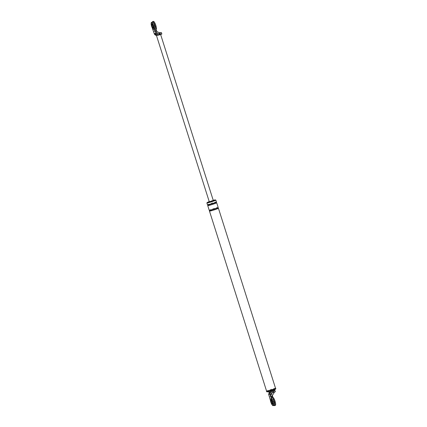<?xml version="1.0" encoding="UTF-8"?>
<svg xmlns="http://www.w3.org/2000/svg" width="427" height="427" viewBox="0 0 427 427"><rect width="100%" height="100%" fill="white"/><g stroke="black" fill="none" stroke-linecap="round" stroke-linejoin="round"><path stroke-width="0.32" stroke-dasharray="2.13 1.6" d="M273.963 405.378A4.27 1.067 71.5 0 1 271.892 401.006A4.27 1.067 71.5 0 1 271.828 397.532A4.27 1.067 71.5 0 1 271.892 397.521A4.27 1.067 71.5 0 1 273.606 399.731M272.538 399.555A2.135 0.534 71.5 0 1 273.712 401.476A2.135 0.534 71.5 0 1 273.862 403.611A2.135 0.534 71.5 0 1 273.83 403.616A2.135 0.534 71.5 0 1 272.656 401.69A2.135 0.534 71.5 0 1 272.506 399.56A2.135 0.534 71.5 0 1 272.538 399.555A2.135 0.534 71.5 0 1 273.712 401.476A2.135 0.534 71.5 0 1 273.862 403.611A2.135 0.534 71.5 0 1 273.83 403.616A2.135 0.534 71.5 0 1 272.656 401.69A2.135 0.534 71.5 0 1 272.506 399.56A2.135 0.534 71.5 0 1 272.538 399.555M275.255 405.388A4.27 1.067 71.5 0 1 272.917 401.535A4.27 1.067 71.5 0 1 272.613 397.27A4.27 1.067 71.5 0 1 272.677 397.259A4.27 1.067 71.5 0 1 272.826 397.281M274.614 403.355A2.135 0.534 71.5 0 1 273.44 401.428A2.135 0.534 71.5 0 1 273.291 399.298A2.135 0.534 71.5 0 1 273.323 399.293A2.135 0.534 71.5 0 1 274.497 401.215A2.135 0.534 71.5 0 1 274.646 403.35A2.135 0.534 71.5 0 1 274.614 403.355M270.798 398.786A3.416 0.854 -108.5 0 0 271.118 402.277A3.416 0.854 -108.5 0 0 272.96 405.255M272.575 404.038A2.135 0.534 -108.5 0 0 272.607 404.027A2.135 0.534 -108.5 0 0 272.458 401.898A2.135 0.534 -108.5 0 0 271.284 399.971A2.135 0.534 -108.5 0 0 271.252 399.982A2.135 0.534 -108.5 0 0 271.166 400.051A2.135 0.534 71.5 0 1 271.252 399.982A2.135 0.534 71.5 0 1 271.284 399.971A2.135 0.534 71.5 0 1 272.458 401.898A2.135 0.534 71.5 0 1 272.607 404.027A2.135 0.534 71.5 0 1 272.575 404.038A2.135 0.534 71.5 0 1 272.495 404.022A2.135 0.534 -108.5 0 0 272.575 404.038M155.487 27.365A4.27 1.067 71.5 0 1 155.295 29.725A4.27 1.067 71.5 0 1 155.225 29.741A4.27 1.067 71.5 0 1 153.208 26.794A4.27 1.067 71.5 0 1 152.279 22.177M153.293 23.645A2.135 0.534 71.5 0 1 154.467 25.567A2.135 0.534 71.5 0 1 154.617 27.702A2.135 0.534 71.5 0 1 154.585 27.707A2.135 0.534 71.5 0 1 153.41 25.785A2.135 0.534 71.5 0 1 153.261 23.65A2.135 0.534 71.5 0 1 153.293 23.645A2.135 0.534 -108.5 0 0 153.261 23.65A2.135 0.534 -108.5 0 0 153.41 25.785A2.135 0.534 -108.5 0 0 154.585 27.707A2.135 0.534 -108.5 0 0 154.617 27.702A2.135 0.534 -108.5 0 0 154.467 25.567A2.135 0.534 -108.5 0 0 153.293 23.645M156.138 29.436A4.27 1.067 71.5 0 1 156.079 29.463A4.27 1.067 71.5 0 1 156.01 29.479A4.27 1.067 71.5 0 1 153.709 25.753A4.27 1.067 71.5 0 1 153.309 21.393M155.369 27.445A2.135 0.534 71.5 0 1 154.195 25.519A2.135 0.534 71.5 0 1 154.046 23.389A2.135 0.534 71.5 0 1 154.078 23.384A2.135 0.534 71.5 0 1 155.252 25.305A2.135 0.534 71.5 0 1 155.401 27.44A2.135 0.534 71.5 0 1 155.369 27.445M151.553 22.877A3.416 0.854 -108.5 0 0 151.873 26.367A3.416 0.854 -108.5 0 0 153.715 29.346M153.165 28.187L153.362 28.123A2.135 0.534 -108.5 0 1 153.33 28.129A2.135 0.534 -108.5 0 1 153.25 28.113A2.135 0.534 -108.5 0 0 153.33 28.129A2.135 0.534 -108.5 0 0 153.362 28.123A2.135 0.534 -108.5 0 0 153.208 25.988A2.135 0.534 -108.5 0 0 152.039 24.061A2.135 0.534 -108.5 0 0 152.007 24.072A2.135 0.534 -108.5 0 0 151.921 24.142A2.135 0.534 -108.5 0 1 152.007 24.072L154.046 23.389M270.478 400.611L270.942 402.085A3.843 0.961 71.5 0 0 272.367 405.116M273.6 390.71L270.339 391.634A2.135 2.066 85.3 0 0 269.709 391.975M270.339 391.634L271.257 391.559A2.135 2.066 85.3 0 0 271.124 391.607M269.421 391.975L271.07 391.201L271.476 393.374L271.882 392.37L269.848 393.187L270.211 395.653L271.476 393.374M272.341 395.482L271.161 393.08L274.273 392.173M269.848 393.187L271.161 393.08M275.324 391.703A11.241 0.667 -17.6 0 0 273.59 391.885L271.882 392.37M268.802 395.333L270.899 391.554M274.401 405.228A3.843 0.961 71.5 0 1 272.202 401.663L270.942 402.085M272.202 401.663L270.654 396.79L269.4 397.206L270.211 395.653M270.654 396.79L270.211 395.664M275.837 388.864A4.804 0.283 -17.6 0 0 275.671 388.842A4.804 0.283 -17.6 0 0 270.595 390.23A4.804 0.283 -17.6 0 0 266.678 391.772M275.57 388.874A4.697 0.278 -17.6 0 0 270.296 390.337A4.697 0.278 -17.6 0 0 266.838 391.762A4.697 0.278 -17.6 0 0 266.944 391.762A4.697 0.278 -17.6 0 0 271.588 390.502A4.697 0.278 -17.6 0 0 275.703 388.949A4.697 0.278 -17.6 0 0 275.57 388.874M269.907 391.671L269.549 391.981M275.527 388.228A4.804 0.283 -17.6 0 0 275.479 388.234A4.804 0.283 -17.6 0 0 270.883 389.467A4.804 0.283 -17.6 0 0 266.571 391.073M275.543 388.287A4.697 0.278 -17.6 0 0 275.378 388.266A4.697 0.278 -17.6 0 0 270.414 389.621A4.697 0.278 -17.6 0 0 266.587 391.127M213.217 200.29L209.145 201.581M215.416 200.151A4.697 0.278 -17.6 0 0 211.296 201.282A4.697 0.278 -17.6 0 0 207.271 202.729M215.448 200.258L207.308 202.841M273.937 390.433A11.241 0.667 -17.6 0 0 273.173 390.582L273.59 391.885M271.07 391.201L273.173 390.582M209.652 210.97C210.452 210.415 217.487 208.221 218.176 208.253A4.697 0.278 -17.6 0 0 213.874 209.411A4.697 0.278 -17.6 0 0 209.684 210.938M216.436 201.96A4.697 0.278 -17.6 0 0 216.27 201.939A4.697 0.278 -17.6 0 0 211.306 203.295A4.697 0.278 -17.6 0 0 207.479 204.8M207.912 205.483C208.712 204.928 215.747 202.734 216.436 202.772A4.697 0.278 -17.6 0 0 212.134 203.925A4.697 0.278 -17.6 0 0 207.944 205.456M218.176 207.447A4.697 0.278 -17.6 0 0 218.01 207.426A4.697 0.278 -17.6 0 0 213.052 208.782A4.697 0.278 -17.6 0 0 209.219 210.287M153.843 32.932L158.011 34.8L156.463 35.356M156.704 35.308A2.135 2.066 85.3 0 0 157.494 35.211L156.971 35.334M157.675 34.624L157.099 32.804L158.001 33.365L159.703 32.879A11.241 0.667 162.4 0 1 159.922 32.831M157.099 32.804L154.782 31.779L155.962 34.181L158.001 33.365M160.392 33.173L155.962 34.181M156.912 31.603L157.275 34.075M151.163 23.346A3.843 0.961 -108.5 0 0 151.697 26.175L152.199 27.75M152.722 22.028A3.843 0.961 -108.5 0 0 152.957 25.759L151.697 26.175M154.499 30.632L154.777 31.769L153.245 31.054L154.499 30.632L152.957 25.759M155.401 27.44L153.362 28.123A2.135 0.534 -108.5 0 0 153.208 25.988A2.135 0.534 -108.5 0 0 152.039 24.061A2.135 0.534 -108.5 0 0 152.007 24.072L151.809 24.136M157.675 35.254L160.483 34.277L156.848 35.265M157.979 35.233L158.63 35.121M158.011 34.8L160.12 34.181L159.703 32.879M161.854 34A11.241 0.667 -17.6 0 0 160.12 34.181M209.214 201.79L213.286 200.498M157.846 35.211L157.515 35.27A2.135 2.066 85.3 0 0 157.985 35.174M271.054 400.046L273.291 399.298M272.41 404.097L274.646 403.35M271.828 397.532L272.613 397.27M155.295 29.725L156.079 29.463M270.275 391.655L269.725 391.975M269.346 392.408L269.693 391.922M207.741 204.811L207.735 204.8C208.541 204.795 215.224 202.729 216.259 202.088L216.227 202.115M209.481 210.297L209.476 210.287C210.281 210.281 216.964 208.211 218 207.575L217.967 207.602"/><path stroke-width="0.64" d="M273.606 399.731A4.27 1.067 71.5 0 1 274.54 405.634A4.27 1.067 71.5 0 1 274.476 405.65A4.27 1.067 71.5 0 1 273.963 405.378M272.826 397.281A4.27 1.067 71.5 0 1 275.105 401.369A4.27 1.067 71.5 0 1 275.324 405.372A4.27 1.067 71.5 0 1 275.255 405.388M272.96 405.255A3.416 0.854 -108.5 0 0 273.013 405.244A3.416 0.854 -108.5 0 0 272.773 401.834A3.416 0.854 -108.5 0 0 270.899 398.754A3.416 0.854 -108.5 0 0 270.846 398.765A3.416 0.854 -108.5 0 0 270.798 398.786M271.166 400.051A2.135 0.534 -108.5 0 0 271.423 402.175A2.135 0.534 -108.5 0 0 272.495 404.022A2.135 0.534 71.5 0 1 271.423 402.175A2.135 0.534 71.5 0 1 271.166 400.051M272.762 405.319A3.416 0.854 -108.5 0 0 272.816 405.308A3.416 0.854 -108.5 0 0 272.575 401.898A3.416 0.854 -108.5 0 0 270.702 398.818A3.416 0.854 -108.5 0 0 270.649 398.829A3.416 0.854 -108.5 0 0 270.889 402.239A3.416 0.854 -108.5 0 0 272.762 405.319M271.086 400.04A2.135 0.534 -108.5 0 0 271.054 400.046A2.135 0.534 -108.5 0 0 271.204 402.175A2.135 0.534 -108.5 0 0 272.378 404.102A2.135 0.534 -108.5 0 0 272.41 404.097A2.135 0.534 -108.5 0 0 272.261 401.962A2.135 0.534 -108.5 0 0 271.086 400.04M152.279 22.177A4.27 1.067 71.5 0 1 152.583 21.628A4.27 1.067 71.5 0 1 152.647 21.612A4.27 1.067 71.5 0 1 155.487 27.365M153.309 21.393A4.27 1.067 71.5 0 1 153.368 21.361A4.27 1.067 71.5 0 1 153.432 21.35A4.27 1.067 71.5 0 1 155.732 25.065A4.27 1.067 71.5 0 1 156.138 29.436M153.715 29.346A3.416 0.854 -108.5 0 0 153.768 29.335A3.416 0.854 -108.5 0 0 153.528 25.924A3.416 0.854 -108.5 0 0 151.654 22.844A3.416 0.854 -108.5 0 0 151.601 22.855A3.416 0.854 -108.5 0 0 151.553 22.877M151.921 24.142A2.135 0.534 -108.5 0 0 152.177 26.266A2.135 0.534 -108.5 0 0 153.25 28.113A2.135 0.534 -108.5 0 1 152.177 26.266A2.135 0.534 -108.5 0 1 151.921 24.142M153.517 29.41A3.416 0.854 -108.5 0 0 153.571 29.399A3.416 0.854 -108.5 0 0 153.33 25.988A3.416 0.854 -108.5 0 0 151.457 22.909A3.416 0.854 -108.5 0 0 151.404 22.919A3.416 0.854 -108.5 0 0 151.644 26.33A3.416 0.854 -108.5 0 0 153.517 29.41M151.841 24.131A2.135 0.534 -108.5 0 0 151.809 24.136A2.135 0.534 -108.5 0 0 151.959 26.266A2.135 0.534 -108.5 0 0 153.133 28.193A2.135 0.534 -108.5 0 0 153.165 28.187A2.135 0.534 -108.5 0 0 153.015 26.052A2.135 0.534 -108.5 0 0 151.841 24.131M270.771 395.167L273.28 391.356L273.856 393.176L272.341 395.482L274.166 401.503L272.912 401.924L270.302 394.217L268.658 394.351L270.478 400.611M272.912 401.924A3.843 0.961 71.5 0 1 273.147 405.65A3.843 0.961 71.5 0 1 272.367 405.116M269.709 391.975A2.135 2.066 85.3 0 0 269.021 394.318M271.124 391.607A2.135 2.066 85.3 0 0 269.939 394.244M268.658 394.351L269.421 391.975M273.856 393.176L274.273 392.173L275.324 391.74A11.241 0.667 -17.6 0 0 275.324 391.703L274.913 390.401A11.241 0.667 -17.6 0 0 273.937 390.433M273.28 391.356L273.472 391.004L271.689 391.522C270.318 392.066 269.859 392.963 270.302 394.217M272.623 396.63L271.364 397.046L272.346 395.487M274.166 401.503A3.843 0.961 71.5 0 1 274.401 405.228L273.147 405.65M266.571 391.073A4.804 0.283 -17.6 0 0 266.485 391.159L266.678 391.772A4.804 0.283 -17.6 0 0 266.843 391.794A4.804 0.283 -17.6 0 0 271.919 390.406A4.804 0.283 -17.6 0 0 275.837 388.864L275.645 388.255A4.804 0.283 -17.6 0 0 275.527 388.228M273.472 391.004L274.908 390.438A11.241 0.667 -17.6 0 0 274.913 390.401M269.549 391.981L273.6 390.71L275.703 388.949M266.485 391.159A4.804 0.283 -17.6 0 0 266.651 391.18A4.804 0.283 -17.6 0 0 271.727 389.792A4.804 0.283 -17.6 0 0 275.645 388.255M209.684 210.938A4.697 0.278 -17.6 0 0 209.476 211.098L266.587 391.127A4.697 0.278 -17.6 0 0 266.752 391.148A4.697 0.278 -17.6 0 0 271.711 389.792A4.697 0.278 -17.6 0 0 275.543 388.287L218.432 208.259A4.697 0.278 -17.6 0 0 218.272 208.237A4.697 0.278 -17.6 0 0 218.176 208.248L218 207.575M209.145 201.581L207.325 202.457L211.84 201.218L215.32 199.852L213.217 200.29M207.271 202.729A4.697 0.278 -17.6 0 0 206.898 202.969A4.697 0.278 -17.6 0 0 207.063 202.99A4.697 0.278 -17.6 0 0 212.027 201.635A4.697 0.278 -17.6 0 0 215.854 200.13A4.697 0.278 -17.6 0 0 215.694 200.108A4.697 0.278 -17.6 0 0 215.416 200.151M207.175 202.435L207.458 202.862L211.968 201.629L215.448 200.258L215.32 199.852M209.476 211.098A4.697 0.278 -17.6 0 0 209.641 211.119A4.697 0.278 -17.6 0 0 214.605 209.764A4.697 0.278 -17.6 0 0 218.432 208.259M206.898 202.969L207.479 204.8A4.697 0.278 -17.6 0 0 207.645 204.821A4.697 0.278 -17.6 0 0 212.609 203.465A4.697 0.278 -17.6 0 0 216.436 201.96L215.854 200.13M207.944 205.456A4.697 0.278 -17.6 0 0 207.735 205.611A4.697 0.278 -17.6 0 0 207.901 205.633A4.697 0.278 -17.6 0 0 212.865 204.277A4.697 0.278 -17.6 0 0 216.692 202.772A4.697 0.278 -17.6 0 0 216.532 202.75A4.697 0.278 -17.6 0 0 216.436 202.761L216.259 202.088M207.735 205.611L209.219 210.287A4.697 0.278 -17.6 0 0 209.385 210.308A4.697 0.278 -17.6 0 0 214.349 208.947A4.697 0.278 -17.6 0 0 218.176 207.447L216.692 202.772M156.848 35.265C155.85 35.516 155.006 35.051 154.312 33.882L154.889 33.834A2.135 2.066 85.3 0 0 156.704 35.308M159.922 32.831A11.241 0.667 162.4 0 1 161.443 32.698A11.241 0.667 162.4 0 1 161.438 32.735L160.392 33.173L156.912 31.603L156.469 30.472L155.214 30.893L155.812 32.767L160.056 34.427L159.479 32.607M154.889 33.834L155.956 33.749L158.075 35.222L160.413 34.603L160.056 34.427M155.956 33.749L155.812 32.767M152.199 27.75L154.312 33.882M156.469 30.472L154.921 25.593L153.667 26.015L155.214 30.893L156.912 31.598M153.667 26.015A3.843 0.961 -108.5 0 0 151.468 22.45A3.843 0.961 -108.5 0 0 151.163 23.346M154.921 25.593A3.843 0.961 -108.5 0 0 152.722 22.028L151.468 22.45M157.024 35.308L157.675 35.254M156.971 35.334L157.979 35.233M160.413 34.603L161.854 34.037A11.241 0.667 -17.6 0 0 161.854 34L161.443 32.698M160.637 34.528L213.286 200.498L209.289 201.8L156.485 35.574M155.375 33.797A2.135 2.066 85.3 0 0 157.515 35.27L157.846 35.211M274.908 390.438L275.324 391.74M271.689 391.522L271.294 391.554M161.854 34.037L161.438 32.735M274.54 405.634L275.324 405.372M152.583 21.628L153.368 21.361M269.725 391.975L269.346 392.408L269.693 391.922M269.57 391.991L266.838 391.762M208.168 205.35L207.912 205.483L207.698 204.805M209.908 210.837L209.652 210.97L209.438 210.292M156.826 35.324L156.463 35.356M158.075 35.222L157.515 35.27"/></g></svg>
